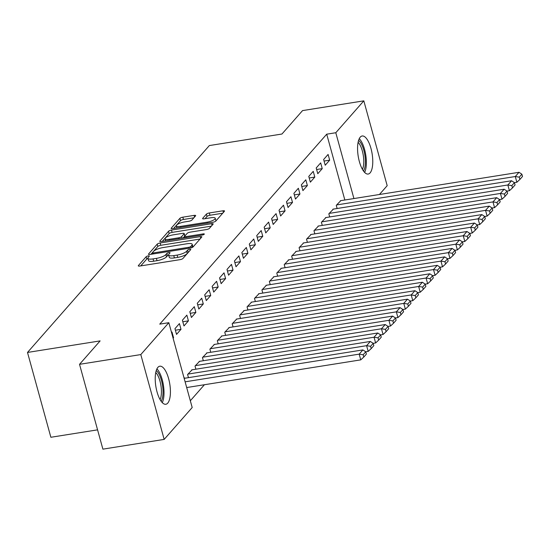 <?xml version="1.0" encoding="UTF-8"?>
<svg xmlns="http://www.w3.org/2000/svg" width="550" height="550" viewBox="0 0 550 550"><rect width="100%" height="100%" fill="white"/><g stroke="black" fill="none" stroke-linecap="round" stroke-linejoin="round"><path stroke-width="0.82" d="M148.211 255.908A1.698 0.461 -15.4 0 0 146.142 256.74L138.394 265.561A2.427 0.653 -15.4 0 0 138.284 265.849A2.427 0.653 -15.4 0 0 139.892 266.035L179.988 259.662A2.427 0.653 -15.4 0 0 182.944 258.472L190.699 249.652A1.698 0.461 -15.4 0 0 190.774 249.452A1.698 0.461 -15.4 0 0 189.647 249.322A1.698 0.461 -15.4 0 0 187.577 250.147L186.574 251.288A7.762 2.097 -15.4 0 1 177.114 255.083L173.772 255.613A7.762 2.097 -15.4 0 1 168.623 255.014A7.762 2.097 -15.4 0 1 168.974 254.086L169.978 252.945A1.698 0.461 -15.4 0 0 170.053 252.746A1.698 0.461 -15.4 0 0 168.933 252.615A1.698 0.461 -15.4 0 0 166.863 253.447L165.859 254.588A7.762 2.097 -15.4 0 1 156.392 258.376L153.051 258.906A7.762 2.097 -15.4 0 1 147.909 258.308A7.762 2.097 -15.4 0 1 148.259 257.386L149.263 256.245A1.698 0.461 -15.4 0 0 149.339 256.039A1.698 0.461 -15.4 0 0 148.211 255.908M147.936 258.424A1.698 0.461 -15.4 0 0 146.774 259.029L140.738 265.897M188.368 252.299A1.698 0.461 -15.4 0 0 188.21 252.443L187.206 253.584L186.574 251.288M168.657 255.131A1.698 0.461 -15.4 0 0 167.496 255.736L166.492 256.877L165.859 254.588M370.095 172.899A19.264 7.067 -99 0 1 368.197 174.047A19.264 7.067 -99 0 1 358.71 158.916A19.264 7.067 -99 0 1 360.243 137.136A19.264 7.067 -99 0 1 362.141 135.994A19.264 7.067 -99 0 1 371.628 151.126A19.264 7.067 -99 0 1 370.095 172.899M167.743 403.116A19.264 7.067 -99 0 1 165.846 404.264A19.264 7.067 -99 0 1 156.358 389.132A19.264 7.067 -99 0 1 157.891 367.352A19.264 7.067 -99 0 1 159.789 366.211A19.264 7.067 -99 0 1 169.276 381.342A19.264 7.067 -99 0 1 167.743 403.116M195.58 215.868A2.427 0.653 -15.4 0 0 195.69 215.579A2.427 0.653 -15.4 0 0 194.081 215.394L182.834 217.181A2.427 0.653 -15.4 0 0 179.877 218.364L171.263 228.161A2.427 0.653 -15.4 0 0 171.153 228.449A2.427 0.653 -15.4 0 0 172.762 228.635L212.857 222.262A2.427 0.653 -15.4 0 0 215.813 221.072L224.428 211.276A2.427 0.653 -15.4 0 0 224.538 210.987A2.427 0.653 -15.4 0 0 222.929 210.801L209.337 212.967A2.427 0.653 -15.4 0 0 206.381 214.149L202.696 218.343A2.427 0.653 -15.4 0 0 202.586 218.632A2.427 0.653 -15.4 0 0 204.194 218.817L210.932 217.745A6.483 1.753 -15.4 0 1 215.236 218.24A6.483 1.753 -15.4 0 1 207.027 222.186L180.634 226.387A6.483 1.753 -15.4 0 1 176.33 225.885A6.483 1.753 -15.4 0 1 184.539 221.946L188.939 221.244A2.427 0.653 -15.4 0 0 191.895 220.062L195.58 215.868M344.843 200.001L326.714 134.179L159.748 324.136L168.829 322.692L192.191 407.522L164.168 439.402L140.8 354.578L168.829 322.692M326.714 134.179L335.796 132.736L363.818 100.849L387.186 185.68L379.431 194.501M164.168 439.402L102.891 449.151L79.53 364.32L100.121 340.897L27.5 352.447L209.33 145.571L281.951 134.021L302.548 110.598L363.818 100.849M79.53 364.32L140.8 354.578M160.139 242.997A2.427 0.653 -15.4 0 0 157.183 244.179L148.569 253.976A2.427 0.653 -15.4 0 0 148.459 254.265A2.427 0.653 -15.4 0 0 150.067 254.451L190.163 248.077A2.427 0.653 -15.4 0 0 193.119 246.895L201.733 237.098A2.427 0.653 -15.4 0 0 201.843 236.809A2.427 0.653 -15.4 0 0 200.234 236.624L160.139 242.997L160.772 245.293A2.427 0.653 -15.4 0 0 157.816 246.476L150.92 254.32M159.919 241.072L168.527 231.275A2.427 0.653 -15.4 0 1 171.483 230.086L211.578 223.712A2.427 0.653 -15.4 0 1 213.187 223.898A2.427 0.653 -15.4 0 1 213.077 224.187L209.392 228.381A2.427 0.653 -15.4 0 1 206.436 229.563L190.176 232.148A2.427 0.653 -15.4 0 0 187.22 233.337L184.772 236.115A2.427 0.653 -15.4 0 0 184.663 236.404A2.427 0.653 -15.4 0 0 186.271 236.589L203.204 233.901A1.698 0.461 -15.4 0 1 204.325 234.032A1.698 0.461 -15.4 0 1 202.18 235.063L161.418 241.546A2.427 0.653 -15.4 0 1 159.809 241.361A2.427 0.653 -15.4 0 1 159.919 241.072L160.05 241.553M27.5 352.447L50.868 437.271L97.577 429.846M322.245 168.63L320.664 162.896L316.202 167.97L317.783 173.704L322.245 168.63L316.628 169.517M333.389 209.096L328.831 213.819L329.697 216.961M307.374 185.542L305.793 179.809L301.338 184.883L302.913 190.616L307.374 185.542L301.764 186.436M318.519 226.009L313.968 230.739L314.827 233.874M292.504 202.455L290.929 196.728L286.468 201.802L288.049 207.529L292.504 202.455L286.894 203.349M303.655 242.928L299.097 247.651L299.963 250.786M277.64 219.374L276.059 213.641L271.597 218.714L273.178 224.448L277.64 219.374L272.03 220.268M288.784 259.841L284.226 264.571L285.093 267.706M262.769 236.287L261.195 230.553L256.733 235.634L258.308 241.361L262.769 236.287L257.159 237.181M273.921 276.753L269.363 281.483L270.229 284.618M247.906 253.199L246.324 247.472L241.863 252.546L243.444 258.28L247.906 253.199L242.289 254.093M259.05 293.673L254.492 298.396L255.358 301.538M233.035 270.119L231.454 264.385L226.999 269.459L228.573 275.192L233.035 270.119L227.425 271.012M244.179 310.585L239.628 315.315L240.488 318.45M218.171 287.031L216.59 281.304L212.128 286.378L213.709 292.105L218.171 287.031L212.554 287.925M229.316 327.504L224.758 332.228L225.624 335.363M203.301 303.951L201.719 298.217L197.264 303.291L198.839 309.024L203.301 303.951L197.691 304.844M214.445 344.417L209.894 349.147L210.753 352.282M188.43 320.863L186.856 315.129L182.394 320.21L183.975 325.937L188.43 320.863L182.82 321.757M199.581 361.329L195.023 366.059L195.889 369.194M171.545 332.551L171.985 332.049L173.566 337.776L173.009 337.865M173.119 338.284L173.566 337.776M184.174 378.4L184.614 377.898L184.711 378.249M190.327 400.757L204.414 384.739M192.143 369.793L187.591 374.516L188.451 377.651M180.998 329.319L179.417 323.593L174.962 328.666L176.536 334.393L180.998 329.319L175.388 330.213M207.013 352.873L202.455 357.603L203.321 360.738M195.869 312.407L194.288 306.673L189.826 311.747L191.407 317.481L195.869 312.407L190.252 313.301M221.884 335.961L217.326 340.684L218.192 343.826M210.732 295.488L209.158 289.761L204.696 294.834L206.271 300.568L210.732 295.488L205.123 296.381M236.748 319.041L232.189 323.771L233.056 326.906M225.603 278.575L224.022 272.841L219.56 277.922L221.141 283.649L225.603 278.575L219.986 279.469M251.618 302.129L247.06 306.859L247.926 309.994M240.467 261.663L238.893 255.929L234.431 261.002L236.012 266.736L240.467 261.663L234.857 262.556M266.482 285.216L261.931 289.939L262.79 293.074M255.337 244.743L253.756 239.016L249.301 244.09L250.876 249.817L255.337 244.743L249.728 245.637M281.353 268.297L276.794 273.027L277.661 276.162M270.208 227.831L268.627 222.097L264.165 227.171L265.746 232.904L270.208 227.831L264.591 228.724M296.223 251.384L291.665 256.107L292.524 259.249M285.072 210.911L283.498 205.184L279.036 210.258L280.61 215.992L285.072 210.911L279.462 211.805M311.087 234.465L306.529 239.195L307.395 242.33M299.942 193.999L298.361 188.265L293.899 193.346L295.481 199.072L299.942 193.999L294.326 194.893M325.957 217.553L321.399 222.282L322.266 225.417M314.806 177.086L313.232 171.353L308.77 176.426L310.351 182.16L314.806 177.086L309.196 177.98M340.821 200.64L336.27 205.363L337.129 208.498M329.677 160.167L328.096 154.44L323.634 159.514L325.215 165.241L329.677 160.167L324.067 161.061M353.925 198.557L335.796 132.736M147.909 258.308L148.541 260.604A7.762 2.097 -15.4 0 0 153.684 261.202L153.051 258.906M166.492 256.877A7.762 2.097 -15.4 0 1 157.025 260.666L153.684 261.202M168.623 255.014L169.256 257.311A7.762 2.097 -15.4 0 0 174.398 257.902L173.772 255.613M187.206 253.584A7.762 2.097 -15.4 0 1 177.739 257.373L174.398 257.902M200.014 239.051L160.772 245.293M152.494 252.567A1.698 0.461 -15.4 0 0 152.412 252.773A1.698 0.461 -15.4 0 0 153.539 252.904L188.739 247.308A1.698 0.461 -15.4 0 0 190.809 246.476L191.867 245.272A7.762 2.097 -15.4 0 0 192.218 244.344A7.762 2.097 -15.4 0 0 187.069 243.746L163.013 247.576A7.762 2.097 -15.4 0 0 153.553 251.364L152.494 252.567M192.761 247.184A7.762 2.097 -15.4 0 0 192.851 246.641L192.218 244.344M162.264 241.409L169.159 233.564L168.527 231.275M211.365 226.139L172.116 232.382A2.427 0.653 -15.4 0 0 169.159 233.564M173.305 234.836A6.483 1.753 -15.4 0 0 165.096 238.776A6.483 1.753 -15.4 0 0 169.4 239.278L178.695 237.799A2.427 0.653 -15.4 0 0 181.658 236.61L184.099 233.833A2.427 0.653 -15.4 0 0 184.209 233.544A2.427 0.653 -15.4 0 0 182.6 233.358L173.305 234.836M184.209 233.544L184.841 235.833A2.427 0.653 -15.4 0 1 184.731 236.122L182.978 238.116M215.627 221.244A6.483 1.753 -15.4 0 0 215.868 220.536L215.236 218.24M222.709 213.228L209.969 215.256A2.427 0.653 -15.4 0 0 207.013 216.439L205.047 218.68M193.861 217.821L183.466 219.471A2.427 0.653 -15.4 0 0 180.503 220.653L173.608 228.498M186.691 387.551L360.752 359.872L359.171 354.138L185.116 381.824M184.243 378.324L362.89 349.91L365.757 351.801L363.158 354.757L363.784 357.053L366.389 354.09L365.757 351.801L368.184 351.416L366.609 345.682L187.962 374.096M363.158 354.757L359.171 354.138L362.89 349.91M363.784 357.053L360.752 359.872M191.675 369.868L370.322 341.454L373.189 343.337L370.59 346.301L371.223 348.59L373.821 345.634L373.189 343.337L375.623 342.959L374.041 337.226L195.394 365.633M370.59 346.301L366.609 345.682L370.322 341.454M371.223 348.59L368.184 351.416M199.114 361.405L377.761 332.998L380.627 334.881L378.022 337.844L378.654 340.134L381.253 337.178L380.627 334.881L383.054 334.503L381.473 328.769L202.826 357.177M378.022 337.844L374.041 337.226L377.761 332.998M378.654 340.134L375.623 342.959M156.241 370.576A16.672 6.119 -99 0 1 162.938 389.043A16.672 6.119 -99 0 1 161.116 401.218M160.064 399.547A15.441 5.665 81 0 0 161.329 389.015A15.441 5.665 81 0 0 155.76 372.487M162.278 402.621A19.147 7.026 81 0 0 163.9 389.455A19.147 7.026 81 0 0 156.908 368.878M358.593 140.36A16.672 6.119 -99 0 1 365.289 158.826A16.672 6.119 -99 0 1 363.467 170.995M362.409 169.331A15.441 5.665 81 0 0 363.674 158.799A15.441 5.665 81 0 0 358.105 142.271M364.623 172.404A19.147 7.026 81 0 0 366.252 159.239A19.147 7.026 81 0 0 359.26 138.662M206.546 352.949L385.192 324.541L388.059 326.425L385.454 329.381L386.086 331.678L388.692 328.714L388.059 326.425L390.486 326.04L388.912 320.313L210.265 348.721M385.454 329.381L381.473 328.769L385.192 324.541M386.086 331.678L383.054 334.503M213.978 344.493L392.624 316.085L395.491 317.969L392.893 320.925L393.525 323.221L396.124 320.258L395.491 317.969L397.925 317.584L396.344 311.85L217.697 340.264M392.893 320.925L388.912 320.313L392.624 316.085M393.525 323.221L390.486 326.04M221.416 336.036L400.063 307.622L402.923 309.512L400.324 312.469L400.957 314.765L403.556 311.802L402.923 309.512M400.324 312.469L396.344 311.85L400.063 307.622M400.957 314.765L397.925 317.584M402.93 309.512L405.357 309.127L403.776 303.394L225.129 331.808M228.848 327.58L407.495 299.166L410.362 301.049L407.756 304.012L408.389 306.302L410.994 303.346L410.362 301.049L412.789 300.671L411.207 294.938L232.567 323.345M407.756 304.012L403.776 303.394L407.495 299.166M408.389 306.302L405.357 309.127M236.28 319.117L414.927 290.709L417.794 292.593L415.195 295.556L415.821 297.846L418.426 294.889L417.794 292.593L420.221 292.215L418.646 286.481L239.999 314.889M415.195 295.556L411.207 294.938L414.927 290.709M415.821 297.846L412.789 300.671M243.712 310.661L422.359 282.253L425.226 284.137L422.627 287.093L423.259 289.389L425.858 286.426L425.226 284.137L427.659 283.752L426.078 278.025L247.431 306.433M422.627 287.093L418.646 286.481L422.359 282.253M423.259 289.389L420.221 292.215M251.151 302.204L429.797 273.797L432.664 275.681L430.059 278.637L430.691 280.933L433.29 277.97L432.664 275.681L435.091 275.296L433.51 269.562L254.863 297.976M430.059 278.637L426.078 278.025L429.797 273.797M430.691 280.933L427.659 283.752M258.582 293.748L437.229 265.334L440.096 267.224L437.491 270.181L438.123 272.477L440.729 269.514L440.096 267.224L442.523 266.839L440.949 261.106L262.302 289.52M437.491 270.181L433.51 269.562L437.229 265.334M438.123 272.477L435.091 275.296M266.014 285.292L444.661 256.877L447.528 258.761L444.929 261.724L445.562 264.014L448.161 261.058L447.528 258.761L449.962 258.383L448.381 252.649L269.734 281.057M444.929 261.724L440.949 261.106L444.661 256.877M445.562 264.014L442.523 266.839M273.453 276.829L452.1 248.421L454.967 250.305L452.361 253.268L452.994 255.558L455.592 252.601L454.967 250.305L457.394 249.927L455.812 244.193L277.166 272.601M452.361 253.268L448.381 252.649L452.1 248.421M452.994 255.558L449.962 258.383M280.885 268.373L459.532 239.965L462.399 241.849L459.793 244.805L460.426 247.101L463.031 244.138L462.399 241.849L464.826 241.464L463.251 235.737L284.604 264.144M459.793 244.805L455.812 244.193L459.532 239.965M460.426 247.101L457.394 249.927M288.317 259.916L466.964 231.509L469.831 233.393L467.232 236.349L467.864 238.645L470.463 235.682L469.831 233.393L472.257 233.008L470.683 227.274L292.036 255.688M467.232 236.349L463.251 235.737L466.964 231.509M467.864 238.645L464.826 241.464M295.749 251.46L474.396 223.046L477.263 224.936L474.664 227.893L475.296 230.189L477.895 227.226L477.263 224.936L479.696 224.551L478.115 218.817L299.468 247.232M474.664 227.893L470.683 227.274L474.396 223.046M475.296 230.189L472.257 233.008M303.188 243.004L481.834 214.589L484.701 216.473L482.096 219.436L482.728 221.726L485.334 218.769L484.701 216.473M482.096 219.436L478.115 218.817L481.834 214.589M482.728 221.726L479.696 224.551M484.701 216.48L487.128 216.095L485.547 210.361L306.9 238.769M310.619 234.541L489.266 206.133L492.133 208.017L489.534 210.98L490.16 213.269L492.766 210.313L492.133 208.017M489.534 210.98L485.547 210.361L489.266 206.133M490.16 213.269L487.128 216.095M492.133 208.024L494.56 207.639L492.986 201.905L314.339 230.312M318.051 226.084L496.698 197.677L499.565 199.561L496.966 202.517L497.599 204.813L500.197 201.85L499.565 199.561M496.966 202.517L492.986 201.905L496.698 197.677M497.599 204.813L494.56 207.639M499.565 199.567L501.999 199.176L500.418 193.449L321.771 221.856M325.49 217.628L504.137 189.221L507.004 191.104L504.398 194.061L505.031 196.357L507.629 193.394L507.004 191.104L509.431 190.719L507.849 184.986L329.202 213.4M504.398 194.061L500.418 193.449L504.137 189.221M505.031 196.357L501.999 199.176M332.922 209.172L511.569 180.758L514.436 182.648L511.83 185.604L512.462 187.901L515.068 184.938L514.436 182.648L516.862 182.263L515.288 176.529L336.641 204.944M511.83 185.604L507.849 184.986L511.569 180.758M512.462 187.901L509.431 190.719M340.354 200.716L519.001 172.301L521.868 174.185L519.269 177.148L519.901 179.438L522.5 176.481L521.868 174.185M519.269 177.148L515.288 176.529L519.001 172.301M519.901 179.438L516.862 182.263M146.774 259.029L146.142 256.74M188.21 252.443L187.577 250.147M167.496 255.736L166.863 253.447M157.025 260.666L156.392 258.376M177.739 257.373L177.114 255.083M138.524 266.042L138.394 265.561M200.695 238.281L200.234 236.624M148.706 254.458L148.569 253.976M157.816 246.476L157.183 244.179M153.808 253.859L153.539 252.904M189.001 248.263L188.739 247.308M191.187 247.851L190.809 246.476M192.438 247.363L191.867 245.272M172.116 232.382L171.483 230.086M212.039 225.369L211.578 223.712M186.532 237.552L186.271 236.589M203.424 234.719L203.204 233.901M169.661 240.233L169.4 239.278M178.963 238.755L178.695 237.799M182.105 238.253L181.658 236.61M184.731 236.122L184.099 233.833M180.895 227.343L180.634 226.387M207.295 223.142L207.027 222.186M202.833 218.824L202.696 218.343M207.013 216.439L206.381 214.149M209.969 215.256L209.337 212.967M223.383 212.465L222.929 210.801M171.394 228.642L171.263 228.161M180.503 220.653L179.877 218.364M183.466 219.471L182.834 217.181M194.535 217.051L194.081 215.394M152.762 254.024L152.412 252.773M185.048 237.786L184.663 236.404M165.674 240.866L165.096 238.776M176.907 227.975L176.33 225.885"/></g></svg>
